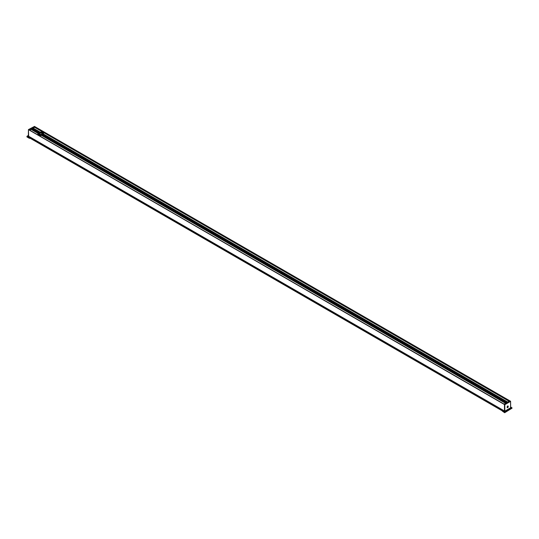 <?xml version="1.0" encoding="UTF-8"?>
<svg xmlns="http://www.w3.org/2000/svg" width="539" height="539" viewBox="0 0 539 539"><rect width="100%" height="100%" fill="white"/><g stroke="black" fill="none" stroke-linecap="round" stroke-linejoin="round"><path stroke-width="0.81" d="M38.956 132.405A3.207 1.853 0 0 0 37.831 133.254L37.939 132.621A3.207 1.853 180 0 1 38.222 132.345L38.141 132.803A3.207 1.853 180 0 1 39.091 132.257L38.963 131.914A3.207 1.853 180 0 1 39.448 131.752L39.711 132.17M37.939 132.621L30.844 128.525L31.228 128.302L38.249 132.385M32.441 127.703L39.563 131.819M508.216 402.35L43.72 134.218A3.207 1.853 180 0 1 43.437 134.501L43.518 134.811A3.207 1.853 180 0 1 43.073 135.127M507.058 403.004L42.696 134.925A3.207 1.853 180 0 1 42.21 135.087L41.954 135.639L505.535 403.287M31.579 128.491L32.353 127.655M52.869 139.945L43.437 134.501M196.364 222.789L53.024 140.032M343.215 307.574L196.519 222.883M486.71 390.425L343.377 307.668M508.156 402.357L507.745 402.653M342.508 308.025L343.282 308.449M486.01 390.876L486.778 391.301M52.162 140.396L52.937 140.82M195.657 223.24L196.432 223.665M31.228 128.302L38.242 132.338M486.232 390.977L507.044 402.997L506.647 403.226L42.21 135.087M511.093 407.268L510.608 406.965L511.08 407.235L510.608 407.491L511.046 407.241L512.003 407.848L504.612 412.059L27.954 136.744L28.661 136.279L504.464 410.981L503.756 411.446L504.666 411.21M28.911 129.71L504.517 404.459L504.268 404.021L508.243 402.31L507.792 401.986L509.523 400.982L510.325 401.124L34.314 126.557M504.612 404.398L28.816 129.697M504.464 404.546L504.464 410.981L504.464 404.546L504.814 404.695L504.713 411.129L28.661 136.279L28.426 129.609L504.464 404.546M503.709 411.533L27.954 136.744L503.709 411.533M503.756 411.681L504.612 412.173M34.388 126.483L34.732 126.867L30.757 128.578L31.208 128.902L29.477 129.899L28.911 129.643M34.536 126.456L510.574 401.265L510.588 407.733M28.392 135.451L26.997 136.306L27.954 136.744L28.412 136.077M28.392 135.424L26.977 136.279L27.907 136.946L26.997 136.367M504.713 412.173L512.003 407.848L504.632 412.207L26.997 136.421L29.712 138.011L26.95 136.919L29.349 138.301L30.218 138.301M507.192 407.167L507.765 406.345L507.172 407.073M504.814 411.129L504.814 404.695L510.588 401.36L510.642 407.76L504.8 411.19M508.23 406.345A0.748 0.431 120 0 0 507.172 406.952L507.172 407.343A0.748 0.431 120 0 0 508.23 406.729L507.576 406.184M41.786 134.198A1.651 0.95 0 0 0 41.995 134.096A1.651 0.95 0 0 0 41.995 132.749A1.651 0.95 0 0 0 39.664 132.749A1.651 0.95 0 0 0 39.664 134.096A1.651 0.95 0 0 0 41.786 134.198M39.677 134.103A1.604 0.923 180 0 1 39.226 133.456A1.604 0.923 180 0 1 39.906 132.702A1.604 0.923 180 0 1 41.564 132.634A1.604 0.923 180 0 1 42.433 133.456A1.604 0.923 180 0 1 41.981 134.103M42.096 135.336A2.85 1.644 180 0 1 38.815 135.026A2.85 1.644 180 0 1 37.979 133.867A2.85 1.644 180 0 1 37.979 133.834M43.679 133.834A2.85 1.644 180 0 1 43.679 133.867A2.85 1.644 180 0 1 43.491 134.447M52.761 139.972L43.41 134.575A2.85 1.644 180 0 1 42.877 135.013M38.815 135.026L38.848 135.046A2.803 1.617 0 0 0 38.848 135.046A2.803 1.617 0 0 0 42.096 135.35M502.267 410.873L504.666 412.261L512.05 407.996L504.666 412.436L502.267 410.839M504.666 412.261L504.666 412.726L502.267 411.048L504.666 412.436L512.05 408.171L504.666 412.726M26.95 136.455L29.349 138.301M31.969 127.878L38.963 131.914M486.872 390.512L507.772 402.579M31.942 127.952L38.929 131.988M32.104 128.127L39.125 132.183M43.544 134.73L507.623 402.667M486.926 390.64L507.691 402.626M343.431 307.789L486.602 390.452M196.573 223.005L343.107 307.607M53.078 140.16L196.257 222.823M32.077 128.201L39.091 132.257M43.518 134.811L507.543 402.714M31.228 128.942L37.885 132.789M42.096 135.215L505.973 403.037M37.885 133.059L31.228 129.212L29.719 130.175L31.121 129.387L37.831 133.254M505.737 403.172L42.096 135.491M27.954 136.973L503.709 411.648M509.261 401.137L34.752 127.177L33.277 128.147M34.664 127.319L509.065 401.252M34.752 126.928L509.483 401.009M34.483 126.422L510.541 401.272L504.767 404.607L28.459 129.609L34.483 126.422M27.907 136.946L26.997 136.421M29.739 130.189L31.141 129.353M31.208 129.239L31.228 128.868M34.732 127.204L34.752 126.833M508.23 406.729L507.576 406.568M507.078 407.154L507.556 406.595L507.26 407.147M42.419 133.584A1.604 0.923 0 0 0 42.136 133.173A1.604 0.923 0 0 0 39.906 132.958A1.604 0.923 0 0 0 39.239 133.584M42.204 134.541A2.372 1.368 180 0 1 38.896 134.211A2.372 1.368 180 0 1 39.455 132.304A2.372 1.368 180 0 1 42.763 132.628A2.372 1.368 180 0 1 42.204 134.541M42.824 134.979A2.85 1.644 0 0 0 43.679 133.807L43.066 132.648C40.863 131.085 36.773 133.126 37.979 133.807A2.85 1.644 0 0 0 42.096 135.282M39.468 133.948A1.368 0.788 180 0 1 40.385 133.16A1.368 0.788 180 0 1 41.941 133.45A1.368 0.788 180 0 1 42.19 133.948M32.414 127.649L39.529 131.759M43.76 134.198L508.189 402.337M52.081 140.329L42.722 134.925M342.427 307.958L195.879 223.348M195.576 223.173L52.384 140.504M485.922 390.802L342.73 308.133M34.523 126.422L28.426 129.609L28.372 136.165M507.556 406.595L507.489 406.049M512.023 407.935L511.08 407.235"/></g></svg>
